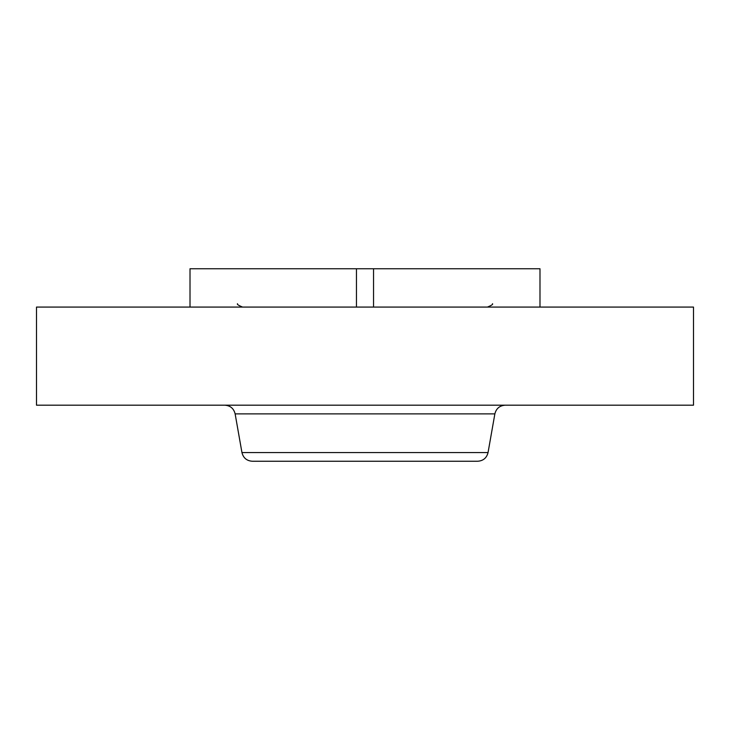 <?xml version="1.0" encoding="UTF-8"?>
<svg xmlns="http://www.w3.org/2000/svg" width="730" height="730" viewBox="0 0 730 730"><rect width="100%" height="100%" fill="white"/><g stroke="black" fill="none" stroke-linecap="round" stroke-linejoin="round"><path stroke-width="1.09" d="M373.55 307.075L373.55 268.749L356.45 268.749L356.45 307.075M373.55 268.749L539.99 268.749L539.99 307.075M190.01 307.075L190.01 268.749L356.45 268.749M36.5 307.075L693.5 307.075L693.5 405.187L36.5 405.187L36.5 307.075M488.051 452.563L241.949 452.563C243.309 457.956 246.758 460.849 252.306 461.25L477.694 461.25C483.242 460.849 486.691 457.956 488.051 452.563L494.867 413.873C496.227 408.481 499.676 405.588 505.224 405.187M241.949 452.563L235.133 413.873L494.867 413.873M237.505 303.735C236.785 304.282 238.464 305.396 242.543 307.075M492.495 303.735C493.215 304.282 491.536 305.396 487.458 307.075M235.133 413.873C233.773 408.481 230.324 405.588 224.776 405.187"/></g></svg>
